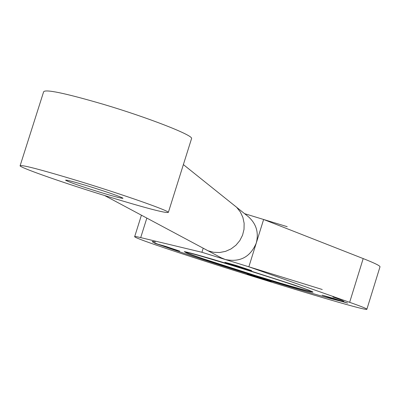 <?xml version="1.0" encoding="UTF-8"?>
<svg xmlns="http://www.w3.org/2000/svg" width="400" height="400" viewBox="0 0 400 400"><rect width="100%" height="100%" fill="white"/><g stroke="black" fill="none" stroke-linecap="round" stroke-linejoin="round"><path stroke-width="0.6" d="M191.44 138.955L191.62 138.385C192.1 134.825 147.815 117.545 103.85 104.45C64.525 92.97 44.43 88.815 43.57 91.99L20.205 165.465M79.52 181.305C40.25 169.42 20.435 164.28 20.07 165.885C21.97 168.405 66.615 183.915 108 196.58C146.195 208.205 166.32 213.465 168.365 212.36C168.315 210.49 123.465 194.735 79.52 181.305M335.68 299.69L322.105 295.15L334.045 298.55L347.645 303.1L335.68 299.69M239.825 267.27L224.895 262.26L236.73 265.605L251.69 270.625L239.825 267.27M169.065 248.065L154.59 243.23L165.215 246.25L179.715 251.095L169.065 248.065M260.525 278.375L247.16 273.92L257.995 277.015L271.385 281.48L260.525 278.375M255.96 275.945C220.845 265.085 185.815 253.405 185.64 252.44C179.72 248.57 316.125 291.135 312.94 292.175C309.845 292.1 290.85 286.69 255.96 275.945M104.66 195.555L221.075 257.745L225.35 259.525L201.93 252.28L203.205 248.195L201.93 252.28L140.7 237.61C136.3 236.56 134.285 236.26 134.65 236.71C135.9 240.74 369.395 313.65 366.89 309.2C366.765 308.635 361.02 306.345 349.645 302.325L248.855 266.8L225.35 259.525C240.035 262.5 250.335 257.035 256.245 243.13C258.97 232.59 256.3 223.745 248.23 216.59L183.38 164.595M322.25 289.505L248.855 266.8L263.625 219.485L363.19 258.58C374.425 263.015 380.025 265.755 380 266.8L379.965 266.91M244.585 213.67L287.22 226.685M99.745 192.155C80.455 186.13 69.07 182.155 65.59 180.23C65.93 179.665 73.64 181.67 88.725 186.245C108.39 192.395 119.825 196.385 123.015 198.225C122.425 198.71 114.67 196.69 99.745 192.155M155.47 242.02C137.675 238.085 195.89 257.845 258.115 277.1C320.675 296.53 365.565 308.69 332.9 296.965M240.73 267.775L213.095 259.39C197.535 254.845 187.94 252.25 184.3 251.595C184.865 252.26 191.375 254.72 203.83 258.975L254.865 275.36L281.05 283.325C296.375 287.83 306.5 290.615 311.43 291.69L309.215 290.29L294.515 285.07L240.73 267.775M202.605 247.88L207.875 250.725L213.665 252.3L219.67 252.51L225.585 251.355L231.1 248.885L235.93 245.225L239.82 240.575L242.565 235.17L244.025 229.295L244.13 223.25L242.865 217.355L240.305 211.92L236.585 207.215L231.89 203.49M201.925 252.28L248.855 266.8L263.625 219.485M140.7 237.61L146.845 218.09M349.645 302.325L363.19 258.58M366.89 309.2L380 266.8M134.705 236.535L141.425 215.195M168.365 212.36L191.62 138.385"/></g></svg>

